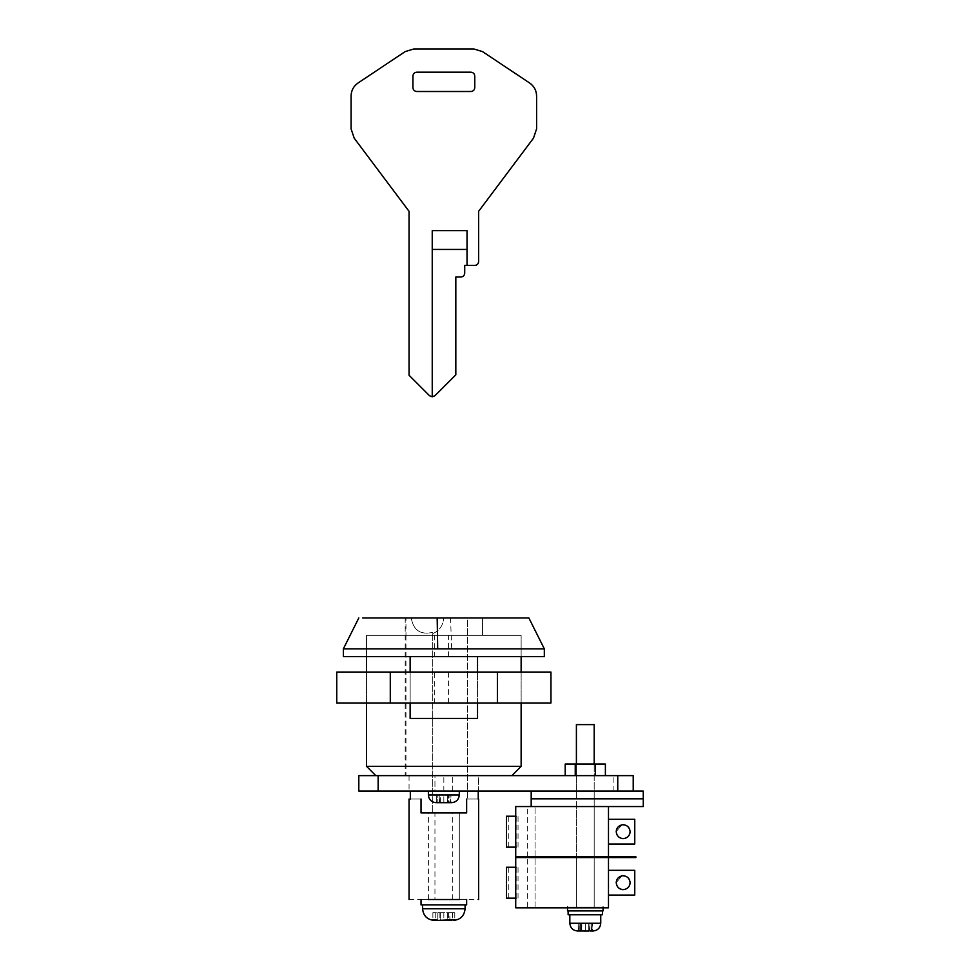 <?xml version="1.0" encoding="UTF-8"?>
<svg xmlns="http://www.w3.org/2000/svg" width="980" height="980" viewBox="0 0 980 980"><rect width="100%" height="100%" fill="white"/><g stroke="black" fill="none" stroke-linecap="round" stroke-linejoin="round"><path stroke-width="0.73" stroke-dasharray="4.9 3.68" d="M587.314 910.898L568.13 910.898L587.314 910.898M602.443 914.769L568.13 914.769L602.443 914.769L568.13 914.769L568.13 910.898M603.068 910.898L567.518 910.898L603.068 910.898L567.518 910.898L567.518 907.039L603.068 907.039L567.518 907.039L603.068 907.039L567.518 907.039L567.518 907.811M586.346 907.039L576.399 907.039L586.346 907.039M576.399 764.045L576.399 775.633L594.186 775.633L576.399 775.633L594.186 775.633L576.399 775.633L594.186 775.633L576.399 775.633L594.186 775.633L576.399 775.633L576.399 764.045L594.186 764.045L576.399 764.045L594.186 764.045L576.399 764.045L576.399 907.039L576.399 724.624L594.186 724.624M569.833 914.769L600.752 914.769L569.833 914.769L600.752 914.769L569.833 914.769L569.833 923.27L600.752 923.27L569.833 923.27C570.311 927.95 572.884 930.522 577.563 931M593.023 931L578.151 930.963L580.674 930.963L580.674 923.27L585.293 923.27L580.674 923.27L581.238 931L589.348 931L581.238 931L581.826 923.27L592.422 923.27L581.826 923.27L581.826 931L585.293 931L585.293 923.27L592.422 923.27L585.293 923.27L585.293 931L581.238 931L581.826 923.27L581.826 931L588.76 931L588.76 923.27L588.76 931L585.293 931L585.293 923.27L585.293 931L581.238 931M580.601 931L580.601 923.27L580.601 931L579.266 931L579.266 923.27L578.715 931L580.601 931L578.151 930.963L578.151 923.27L580.601 923.27L578.151 923.27L578.151 930.963L580.674 930.963M592.422 930.963L589.911 930.963L589.923 923.27L589.911 930.963L592.422 930.963L592.422 923.27L589.985 923.27L592.422 923.27L591.871 931M589.985 931L589.985 923.27L589.985 931L591.32 931L591.32 923.27L591.32 931L589.985 931L591.32 931L591.32 923.27L591.32 931M589.335 931L588.76 923.27L588.76 931L585.293 931L589.911 930.963L589.911 923.27L589.923 930.963M578.151 930.963L578.151 923.27L578.151 930.963M565.191 775.633L565.191 764.045L595.338 764.045L595.338 775.633L605.383 775.633L595.338 775.633L595.338 764.045L575.248 764.045L575.248 775.633L605.383 775.633L565.191 775.633L595.338 775.633L575.248 775.633L575.248 764.045L565.191 764.045L605.383 764.045M616.212 882.686L621.847 875.863L616.212 882.686C616.665 886.912 619.005 889.24 623.231 889.644L624.027 889.595C627.812 888.738 629.846 886.435 630.128 882.686C629.773 878.717 627.592 876.402 623.586 875.753C619.213 875.961 616.751 878.276 616.212 882.686C616.494 886.459 618.539 888.762 622.349 889.595C626.906 889.607 629.491 887.304 630.128 882.686C629.773 878.717 627.592 876.402 623.586 875.753C619.213 875.961 616.751 878.276 616.212 882.686C616.494 886.459 618.539 888.762 622.349 889.595C626.906 889.607 629.491 887.304 630.128 882.686C629.662 878.46 627.323 876.145 623.109 875.728M630.128 882.686C629.491 878.056 626.882 875.753 622.3 875.789L622.974 875.74M576.399 857.573L594.186 857.573L576.399 857.573L594.186 857.573L576.399 857.573L594.186 857.573L576.399 857.573L594.186 857.573L576.399 857.573L576.399 907.811L594.186 907.811L576.399 907.811L594.186 907.811L576.399 907.811L576.399 856.802L594.186 856.802L576.399 856.802L594.186 856.802L576.399 856.802L594.186 856.802L576.399 856.802L594.186 856.802L576.399 856.802L576.399 857.573M608.482 895.058L634.758 895.058L634.758 870.326L608.482 870.326L634.758 870.326L608.482 870.326L634.758 870.326L608.482 870.326L608.482 895.058L608.482 870.326L608.482 895.058L634.758 895.058L608.482 895.058L608.482 870.326L608.482 895.058L634.758 895.058L634.758 870.326L634.758 895.058L608.482 895.058L608.482 870.326M634.758 895.058L634.758 870.326L634.758 895.058M506.452 867.227L515.725 867.227M506.452 898.145L515.725 898.145M508.767 898.145L508.767 867.227M518.04 898.145L518.04 867.227M516.117 898.145L516.117 867.227M527.326 907.811L608.482 907.811L608.482 857.573L515.725 857.573L515.725 806.552L608.482 806.552L608.482 856.802L515.725 856.802L635.873 856.802L635.873 857.573L515.725 857.573L515.725 907.811L527.326 907.811L527.326 857.573M535.043 907.811L535.043 857.573L535.043 907.811M584.595 806.552L594.186 806.552L584.595 806.552M584.595 798.823L594.186 798.823L584.595 798.823M531.185 798.823L643.26 798.823L643.26 806.552L531.185 806.552L531.185 791.093L643.26 791.093L643.26 798.823L531.185 798.823M616.212 831.677L621.847 824.842L616.212 831.677C616.665 835.903 619.005 838.219 623.231 838.635L624.027 838.574C627.812 837.729 629.846 835.426 630.128 831.677C629.773 827.696 627.592 825.393 623.586 824.731C619.213 824.94 616.751 827.255 616.212 831.677C616.494 835.45 618.539 837.753 622.349 838.586C626.906 838.598 629.491 836.295 630.128 831.677C629.773 827.696 627.592 825.393 623.586 824.731C619.213 824.94 616.751 827.255 616.212 831.677C616.494 835.45 618.539 837.753 622.349 838.586C626.906 838.598 629.491 836.295 630.128 831.677C629.662 827.451 627.323 825.123 623.109 824.719M630.128 831.677C629.491 827.034 626.882 824.731 622.3 824.768L622.974 824.719M576.399 806.552L594.186 806.552L576.399 806.552L594.186 806.552L576.399 806.552L576.399 856.802L576.399 806.552M608.482 844.037L634.758 844.037L634.758 819.305L608.482 819.305L634.758 819.305L608.482 819.305L634.758 819.305L608.482 819.305L608.482 844.037L608.482 819.305L608.482 844.037L634.758 844.037L608.482 844.037L608.482 819.305L608.482 844.037L634.758 844.037L634.758 819.305L634.758 844.037L608.482 844.037L608.482 819.305M634.758 844.037L634.758 819.305L634.758 844.037M506.452 816.217L515.725 816.217M506.452 847.137L515.725 847.137M508.767 847.137L508.767 816.217M518.04 847.137L518.04 816.217M516.117 847.137L516.117 816.217M527.326 856.802L527.326 806.552M535.043 856.802L535.043 806.552L535.043 856.802M584.595 791.093L594.186 791.093L584.595 791.093M458.309 791.093L428.382 791.093L458.309 791.093M447.897 802.694L439.787 802.694L440.375 794.964L450.971 794.964L439.224 794.964L440.375 794.964L440.375 802.694L443.842 802.694L443.842 794.964L443.842 802.694L447.309 802.694L447.309 794.964L447.309 802.694L439.787 802.694M439.15 794.964L437.815 794.964L439.15 794.964L439.15 802.694L436.7 802.657L439.224 802.657L439.224 794.964L436.7 794.964L439.224 794.964L439.224 802.657M451.572 802.694L450.42 802.694L450.971 794.964L449.869 794.964L450.971 794.964L450.971 802.657L448.46 802.657L448.46 794.964L447.885 802.694M448.534 794.964L449.869 794.964L448.534 794.964L448.534 802.694L449.869 802.694L449.869 794.964L449.869 802.694M437.815 794.964L436.7 794.964L437.815 794.964L437.815 802.694L437.815 794.964M436.7 802.657L436.7 794.964L436.7 802.657M465.096 904.92L422.588 904.92L465.096 904.92M466.639 904.92L421.033 904.92M421.033 899.505L466.639 899.505L421.033 899.505M448.534 912.649L448.534 920.379L449.869 920.379L449.869 912.649L448.534 912.649L454.793 912.649L432.878 912.649L454.793 912.649L449.869 912.649L449.869 920.379L454.793 919.571L449.318 920.379L432.878 919.571L435.88 920.379M443.842 912.649L443.842 920.379L447.309 920.379L440.375 920.379L443.842 920.379L443.842 912.649M447.309 912.649L447.309 920.379L449.318 920.379L447.309 920.379L447.309 912.649M440.375 912.649L440.375 920.379L438.366 920.379L440.375 920.379L440.375 912.649M439.15 912.649L439.15 920.379L437.815 920.379L439.15 920.379M437.815 912.649L437.815 920.379L437.815 912.649M454.793 912.649L454.793 919.571L454.793 912.649M452.429 912.649L452.429 919.571L452.429 912.649M435.255 912.649L435.255 919.571L435.255 912.649M432.878 912.649L432.878 919.571M432.891 912.649L432.891 919.571M575.248 775.633L575.248 764.045M595.338 775.633L595.338 764.045M434.716 702.979L521.14 702.979L366.545 702.979L434.716 702.979L434.716 672.06L521.14 672.06L434.716 672.06M550.944 672.06L336.74 672.06M550.944 702.979L336.74 702.979M390.285 702.979L390.285 672.06M497.387 702.979L497.387 672.06M434.716 656.6L521.14 656.6L366.545 656.6L434.716 656.6L434.716 635.346L521.14 635.346L434.716 635.346M443.499 635.346L482.491 635.346L443.499 635.346M482.491 617.951L405.193 617.951L482.491 617.951L482.491 635.346L482.491 617.951M544.329 648.87L343.355 648.87M544.329 656.6L343.355 656.6M528.869 617.951L362.661 617.951M511.866 775.633L439.689 775.633M521.14 766.36L366.545 766.36M366.545 635.346L521.14 635.346L366.545 635.346L366.545 656.6L366.545 635.346M410.142 656.6L477.53 656.6L477.53 718.438L410.142 718.438L477.53 718.438L410.142 718.438L410.142 656.6L477.53 656.6M410.142 702.979L410.142 672.06M477.53 702.979L477.53 672.06M466.639 799.031L466.639 812.935L466.639 799.031L466.639 812.935L466.639 799.031L467.509 799.031L466.639 799.031C481.964 799.031 481.964 799.031 466.639 799.031C481.964 799.031 481.964 799.031 466.639 799.031C482.466 799.031 482.466 799.031 466.639 799.031L466.639 812.935L421.033 812.935L421.033 799.031L421.033 812.935L421.033 799.031L421.033 812.935L466.639 812.935L421.033 812.935L421.033 799.031L410.326 799.031L421.033 799.031C405.205 799.031 405.205 799.031 421.033 799.031M432.731 633.644L432.731 812.935L432.731 633.644C439.579 630.642 443.205 625.412 443.597 617.951C443.205 625.412 439.579 630.642 432.731 633.644M405.977 635.346L405.977 775.633L478.24 775.633L405.977 775.633L405.977 635.346L482.491 635.346L405.977 635.346L482.491 635.346L405.977 635.346L405.977 617.951L405.977 635.346M467.509 617.951L443.597 617.951L467.509 617.951L467.509 799.031L467.509 617.951M405.977 617.951L411.257 617.951C413.352 630.299 420.506 635.101 432.731 632.37C420.506 635.101 413.352 630.299 411.257 617.951L437.166 617.951M410.326 791.093L410.326 799.031M460.845 277.022L455.823 277.022L455.823 374.85L434.973 395.7L432.241 396.827L432.241 230.643L432.241 249.435L432.241 230.643L467.031 230.643L467.031 265.433L464.716 265.433L464.716 273.163M416.782 72.189L470.89 72.189C473.23 72.434 474.516 73.721 474.761 76.048L474.761 87.649M470.89 91.508L416.782 91.508C414.454 91.263 413.168 89.976 412.923 87.649L412.923 76.048M432.241 249.435L432.241 396.827L432.241 249.435L467.031 249.435L467.031 265.433L474.761 265.433C477.101 265.2 478.399 263.914 478.62 261.562L478.62 211.325L533.5 138.143M467.031 249.435L467.031 265.433M536.599 128.87L536.599 95.918M354.197 138.168L409.052 211.325L409.052 375.242L429.51 395.7M351.085 95.918L351.085 128.87M405.169 51.597L357.97 83.055M473.94 49L413.744 49M529.715 83.055L482.528 51.609M434.949 812.935L452.736 812.935L434.949 812.935L434.949 899.505L452.736 899.505L434.949 899.505M409.052 899.505L478.62 899.505M459.302 899.505L459.302 812.935L459.302 899.505M428.382 899.505L428.382 812.935M478.62 791.093L409.052 791.093L478.62 791.093L478.62 775.633L409.052 775.633L478.62 775.633M576.399 791.093L594.186 791.093L576.399 791.093L594.186 791.093L576.399 791.093L576.399 798.823L576.399 775.633L576.399 791.093M434.949 775.633L452.736 775.633L434.949 775.633L452.736 775.633L434.949 775.633L434.949 791.093L452.736 791.093L434.949 791.093L452.736 791.093L434.949 791.093L434.949 775.633M443.842 791.093L443.842 775.633L358.815 775.633L358.815 791.093L617.755 791.093M443.842 775.633L633.215 775.633L633.215 791.093M600.752 923.27L569.833 923.27M459.302 794.964L428.382 794.964M465.096 908.791L422.588 908.791M448.558 702.979L448.558 672.06M448.558 656.6L448.558 635.346M450.506 617.951L451.719 648.87M613.897 791.093L613.897 775.633M603.068 907.811L603.068 907.039L603.068 907.811M594.186 907.039L594.186 764.045L594.186 907.039M594.186 775.633L594.186 791.093L594.186 775.633M594.186 907.811L594.186 791.093L594.186 907.811M521.14 702.979L521.14 672.06L521.14 702.979M366.545 672.06L366.545 702.979L366.545 672.06M521.14 656.6L521.14 635.346L521.14 656.6M405.193 617.951L405.193 775.633M478.24 791.093L478.24 775.633M452.736 899.505L452.736 812.935M409.052 775.633L409.052 791.093M452.736 791.093L452.736 775.633L452.736 791.093"/><path stroke-width="1.47" d="M602.443 914.769L602.443 910.898L602.443 914.769L568.13 914.769L568.13 910.898M603.068 910.898L603.068 907.039L603.068 910.898L567.518 910.898L567.518 907.039M594.186 724.624L594.186 764.045L594.186 724.624L576.399 724.624L576.399 764.045M588.76 931L578.151 930.963M589.923 930.963L593.023 931C597.678 930.51 600.262 927.938 600.752 923.27C600.262 927.938 597.678 930.51 593.023 931L591.32 930.963M580.601 931L579.266 930.963M592.422 930.963L589.985 930.963M605.383 764.045L605.383 775.633L605.383 764.045L565.191 764.045L565.191 775.633M575.248 775.633L575.248 764.045M595.338 775.633L595.338 764.045M622.349 889.595L623.231 889.644C627.396 889.179 629.699 886.851 630.128 882.686C629.662 878.46 627.323 876.145 623.109 875.728L623.586 875.753M616.212 882.686C616.481 878.938 618.515 876.647 622.3 875.789C618.515 876.647 616.481 878.938 616.212 882.686C616.665 886.912 619.005 889.24 623.231 889.644C627.396 889.179 629.699 886.851 630.128 882.686C629.846 886.435 627.812 888.738 624.027 889.595C619.446 889.632 616.849 887.329 616.212 882.686C616.849 887.329 619.446 889.632 624.027 889.595M630.128 882.686C629.491 878.056 626.882 875.753 622.3 875.789M608.482 870.326L634.758 870.326L634.758 895.058L608.482 895.058M516.117 867.227L506.452 867.227L506.452 898.145L516.117 898.145M515.725 857.573L608.482 857.573L608.482 907.811L515.725 907.811L515.725 856.802L608.482 856.802L608.482 806.552L515.725 806.552L515.725 856.802L635.873 856.802L635.873 857.573L515.725 857.573M643.26 798.823L643.26 806.552L531.185 806.552L531.185 798.823L643.26 798.823L531.185 798.823L531.185 791.093L643.26 791.093L643.26 798.823M622.349 838.586L623.231 838.635C627.396 838.157 629.699 835.842 630.128 831.677C629.662 827.451 627.323 825.123 623.109 824.719L623.586 824.731M616.212 831.677C616.481 827.929 618.515 825.626 622.3 824.768C618.515 825.626 616.481 827.929 616.212 831.677C616.665 835.903 619.005 838.219 623.231 838.635C627.396 838.157 629.699 835.842 630.128 831.677C629.846 835.426 627.812 837.729 624.027 838.574C619.446 838.611 616.849 836.32 616.212 831.677C616.849 836.32 619.446 838.611 624.027 838.574M630.128 831.677C629.491 827.034 626.882 824.731 622.3 824.768M608.482 819.305L634.758 819.305L634.758 844.037L608.482 844.037M516.117 816.217L506.452 816.217L506.452 847.137L516.117 847.137M439.224 802.657L436.7 802.657M437.264 802.694L439.15 802.657M439.787 802.694L451.572 802.694C456.227 802.204 458.812 799.619 459.302 794.964L428.382 794.964L428.382 791.093M448.534 802.694L449.869 802.694M421.033 899.505L421.033 904.92L466.639 904.92L466.639 899.505M437.815 920.355L435.88 920.379C433.638 920.379 433.638 920.379 435.88 920.379C433.638 920.379 433.638 920.379 435.88 920.379L432.891 919.571L438.366 920.379L454.793 919.571L449.869 920.355M422.588 904.92L422.588 908.791L465.096 908.791C464.324 915.871 460.453 919.73 453.507 920.379M448.534 920.379L449.869 920.379M435.88 920.379L437.815 920.379M497.387 672.06L550.944 672.06L550.944 702.979L497.387 702.979L497.387 672.06L336.74 672.06L336.74 702.979L497.387 702.979M390.285 702.979L390.285 672.06M437.705 648.87L343.355 648.87L343.355 656.6L544.329 656.6L544.329 648.87L528.869 617.951L437.166 617.951L437.705 648.87L544.329 648.87M362.661 617.951L482.491 617.951M375.818 775.633L366.545 766.36L521.14 766.36L521.14 702.979M439.689 775.633L511.866 775.633L521.14 766.36M477.53 702.979L477.53 718.438L410.142 718.438L410.142 702.979M410.142 672.06L410.142 656.6M477.53 672.06L477.53 656.6M410.326 799.031L410.326 791.093M467.031 265.433L474.761 265.433C477.101 265.2 478.399 263.914 478.62 261.562L478.62 211.325L533.5 138.143L536.599 128.87L536.599 95.918C536.428 90.491 534.137 86.203 529.715 83.055L482.528 51.609L473.94 49L413.744 49L405.169 51.597L357.97 83.055C353.547 86.203 351.244 90.491 351.085 95.918L351.085 128.87L354.197 138.168L409.052 211.325L409.052 375.242L429.51 395.7L432.241 396.827L432.241 230.643L467.031 230.643L467.031 265.433L464.716 265.433L464.716 273.163C464.459 275.49 463.173 276.776 460.845 277.022C463.173 276.776 464.459 275.49 464.716 273.163M474.761 76.048L474.761 87.649C474.528 90.001 473.242 91.287 470.89 91.508L416.782 91.508C414.454 91.263 413.168 89.976 412.923 87.649L412.923 76.048C413.156 73.708 414.442 72.422 416.782 72.189L470.89 72.189C473.23 72.434 474.516 73.721 474.761 76.048M474.761 87.649C474.528 90.001 473.242 91.287 470.89 91.508M412.923 76.048C413.156 73.708 414.442 72.422 416.782 72.189M460.845 277.022L455.823 277.022L455.823 374.85L434.973 395.7L432.241 396.827L429.51 395.7M533.5 138.143L536.599 128.87M351.085 128.87L354.197 138.168M357.97 83.055C353.547 86.203 351.244 90.491 351.085 95.918M413.744 49L405.169 51.597M482.528 51.609L473.94 49M536.599 95.918C536.428 90.491 534.137 86.203 529.715 83.055M466.639 799.031C482.466 799.031 482.466 799.031 466.639 799.031L466.639 812.935L421.033 812.935L421.033 799.031C405.205 799.031 405.205 799.031 421.033 799.031M459.302 899.505L428.382 899.505M617.755 775.633L617.755 791.093L358.815 791.093L358.815 775.633L633.215 775.633L633.215 791.093M599.76 923.27L600.752 923.27L600.752 914.769L600.752 923.27L569.833 923.27L569.833 914.769M467.031 249.435L432.241 249.435M378.145 791.093L378.145 775.633M569.833 923.27C570.311 927.95 572.884 930.522 577.563 931M459.302 791.093L459.302 794.964M428.382 794.964C428.86 799.643 431.433 802.216 436.112 802.694M465.096 908.791L465.096 904.92M422.588 908.791C423.323 915.847 427.182 919.718 434.177 920.379M343.355 648.87L358.815 617.951M521.14 672.06L521.14 656.6M366.545 766.36L366.545 702.979M366.545 672.06L366.545 656.6M478.24 799.031L478.24 791.093M478.62 799.031L478.62 899.505M409.052 799.031L409.052 899.505"/></g></svg>
